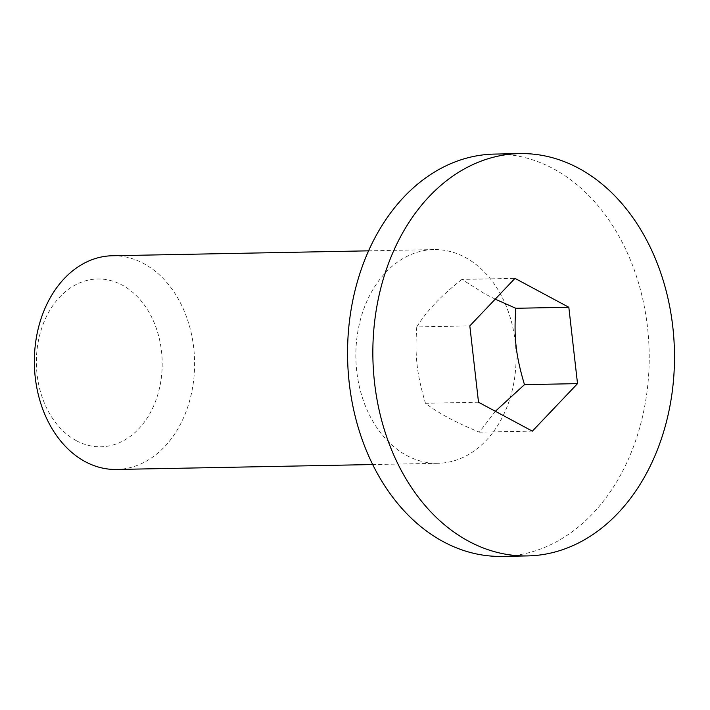 <?xml version="1.0" encoding="UTF-8"?>
<svg xmlns="http://www.w3.org/2000/svg" width="710" height="710" viewBox="0 0 710 710"><rect width="100%" height="100%" fill="white"/><g stroke="black" fill="none" stroke-linecap="round" stroke-linejoin="round"><path stroke-width="0.53" stroke-dasharray="3.55 2.66" d="M76.387 440.715A83.931 62.915 88.9 0 0 161.489 351.202A83.931 62.915 88.9 0 0 59.986 296.78A83.931 62.915 88.9 0 0 76.387 440.715M112.428 255.751A106.873 80.115 -91.1 0 1 143.642 263.517A106.873 80.115 -91.1 0 1 193.395 382.237A106.873 80.115 -91.1 0 1 116.529 469.461M465.13 257.348A106.873 80.115 -91.1 0 1 514.883 376.069A106.873 80.115 -91.1 0 1 438.017 463.293A106.873 80.115 -91.1 0 1 355.87 357.973A106.873 80.115 -91.1 0 1 433.916 249.583A106.873 80.115 -91.1 0 1 465.13 257.348M495.234 299.15L484.903 293.913L461.926 279.403L514.972 278.382M478.513 402.25L425.467 403.271C438.097 412.998 456.051 422.627 479.321 432.15L495.349 411.276M479.321 432.15L532.367 431.13M461.926 279.403C441.549 295.333 426.497 311.166 416.761 326.902L469.816 325.881M416.761 326.902C414.773 356.207 416.823 374.17 425.467 403.271M494.524 154.088A201.196 150.813 -91.1 0 1 553.285 168.696A201.196 150.813 -91.1 0 1 646.952 392.186A201.196 150.813 -91.1 0 1 502.245 556.4M433.916 249.583L368.588 250.834M438.017 463.293L372.688 464.553"/><path stroke-width="1.06" d="M372.688 464.553L116.529 469.461A106.873 80.115 -91.1 0 1 85.306 461.704A106.873 80.115 -91.1 0 1 35.553 342.983A106.873 80.115 -91.1 0 1 112.428 255.751L368.588 250.834M495.349 411.276L524.477 384.651C515.833 355.55 513.783 337.587 515.779 308.282L495.234 299.15M515.779 308.282L568.825 307.261L577.523 383.631L532.367 431.13L478.513 402.25L469.816 325.881L514.972 278.382L568.825 307.261M524.477 384.651L577.523 383.631M578.57 168.217A201.196 150.813 -91.1 0 1 672.237 391.707A201.196 150.813 -91.1 0 1 527.53 555.912A201.196 150.813 -91.1 0 1 372.892 357.654A201.196 150.813 -91.1 0 1 519.809 153.6A201.196 150.813 -91.1 0 1 578.57 168.217M527.53 555.912L502.245 556.4A201.196 150.813 -91.1 0 1 347.598 358.133A201.196 150.813 -91.1 0 1 494.524 154.088L519.809 153.6"/></g></svg>

